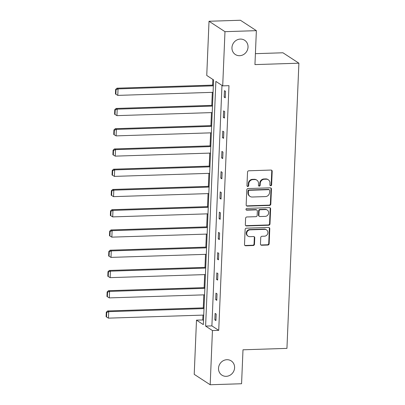 <?xml version="1.0" encoding="UTF-8"?>
<svg xmlns="http://www.w3.org/2000/svg" width="405" height="405" viewBox="0 0 405 405"><rect width="100%" height="100%" fill="white"/><g stroke="black" fill="none" stroke-linecap="round" stroke-linejoin="round"><path stroke-width="0.61" d="M226.901 359.711A8.505 7.842 123.1 0 0 218.943 365.923A8.505 7.842 123.1 0 0 221.91 375.141A8.505 7.842 123.1 0 0 226.208 376.326A8.505 7.842 123.1 0 0 234.166 370.114A8.505 7.842 123.1 0 0 231.199 360.895A8.505 7.842 123.1 0 0 226.901 359.711M240.342 39.083A8.505 7.842 123.1 0 0 232.384 45.294A8.505 7.842 123.1 0 0 235.345 54.513A8.505 7.842 123.1 0 0 239.644 55.698A8.505 7.842 123.1 0 0 247.607 49.486A8.505 7.842 123.1 0 0 244.64 40.267A8.505 7.842 123.1 0 0 240.342 39.083M270.722 185.758A0.911 0.84 123.1 0 0 271.623 184.842L272.19 171.3A1.306 1.205 123.1 0 0 271.011 170.065L248.822 170.778A1.306 1.205 123.1 0 0 247.536 172.095L246.969 185.632A0.911 0.84 123.1 0 0 247.794 186.497A0.911 0.84 123.1 0 0 248.695 185.576L248.771 183.824A4.171 3.847 123.1 0 1 252.887 179.623L254.735 179.562A4.171 3.847 123.1 0 1 256.841 180.144A4.171 3.847 123.1 0 1 258.506 183.511L258.436 185.262A0.911 0.84 123.1 0 0 259.261 186.128A0.911 0.84 123.1 0 0 260.162 185.206L260.233 183.455A4.171 3.847 123.1 0 1 264.349 179.253L266.196 179.192A4.171 3.847 123.1 0 1 268.307 179.774A4.171 3.847 123.1 0 1 269.968 183.141L269.897 184.893A0.911 0.84 123.1 0 0 270.722 185.758M270.069 185.455A0.911 0.84 123.1 0 0 271.193 184.558L271.76 171.021A1.306 1.205 123.1 0 0 271.436 170.135M247.141 186.194A0.911 0.84 123.1 0 0 248.265 185.298L248.341 183.546L248.771 183.824M258.608 185.824A0.911 0.84 123.1 0 0 259.726 184.928L259.802 183.176L260.233 183.455M260.466 244.018A1.306 1.205 123.1 0 0 261.645 245.253L267.867 245.05A1.306 1.205 123.1 0 0 269.153 243.739L269.786 228.703A1.306 1.205 123.1 0 0 268.606 227.468L246.417 228.182A1.306 1.205 123.1 0 0 245.131 229.493L244.504 244.529A1.306 1.205 123.1 0 0 245.683 245.764L253.201 245.521A1.306 1.205 123.1 0 0 254.487 244.21L254.755 237.775A1.306 1.205 123.1 0 0 253.576 236.54L249.85 236.662A3.488 3.215 123.1 0 1 248.083 236.176A3.488 3.215 123.1 0 1 246.868 232.389A3.488 3.215 123.1 0 1 250.133 229.843L264.738 229.372A3.488 3.215 123.1 0 1 266.505 229.858A3.488 3.215 123.1 0 1 267.72 233.644A3.488 3.215 123.1 0 1 264.455 236.191L262.02 236.267A1.306 1.205 123.1 0 0 260.734 237.583L260.466 244.018M209.02 21.257L240.413 20.25L256.37 30.659L254.947 64.603L298.895 63.19L286.942 348.381L242.995 349.793L241.572 383.743L210.18 384.75L194.218 374.341L196.491 320.147L203.33 324.602L213.582 79.912L206.747 75.457L209.02 21.257L224.977 31.671L222.704 85.865L215.87 81.405L205.613 326.096L212.448 330.556L210.18 384.75M256.37 30.659L224.977 31.671M221.97 85.384L211.891 325.893L218.73 330.353L228.982 85.663L222.704 85.865M218.73 330.353L212.448 330.556M269.527 205.426A1.306 1.205 123.1 0 0 270.813 204.11L271.446 189.074A1.306 1.205 123.1 0 0 270.267 187.844L248.078 188.553A1.306 1.205 123.1 0 0 246.792 189.869L246.164 204.905A1.306 1.205 123.1 0 0 247.344 206.14L269.527 205.426L269.097 205.143A1.306 1.205 123.1 0 0 270.383 203.831L271.016 188.796A1.306 1.205 123.1 0 0 270.692 187.91M270.616 208.889L269.983 223.924A1.306 1.205 123.1 0 1 268.697 225.241L246.513 225.95A1.306 1.205 123.1 0 1 245.334 224.719L245.602 218.285A1.306 1.205 123.1 0 1 246.888 216.969L255.884 216.68A1.306 1.205 123.1 0 0 257.17 215.364L257.352 211.096A1.306 1.205 123.1 0 0 256.173 209.861L246.802 210.165A0.911 0.84 123.1 0 1 246.022 209.046A0.911 0.84 123.1 0 1 246.878 208.383L269.436 207.654A1.306 1.205 123.1 0 1 270.616 208.889L270.181 208.61L269.553 223.641L269.983 223.924M298.895 63.19L282.938 52.782L255.408 53.668M212.853 79.436L212.61 85.121M212.311 92.35L211.764 105.371M211.461 112.6L210.914 125.621M210.61 132.85L210.068 145.871M209.765 153.1L209.218 166.121M208.914 173.35L208.367 186.371M208.064 193.6L207.522 206.621M207.218 213.85L206.672 226.871M206.368 234.1L205.821 247.121M205.517 254.35L204.976 267.371M204.672 274.6L204.125 287.621M203.821 294.85L203.275 307.871M202.971 315.1L202.768 319.945L203.502 320.421M202.768 319.945L196.491 320.147M211.891 325.893L205.613 326.096M214.847 319.884L215.121 313.394L216.199 314.098L215.926 320.588L214.847 319.884L215.956 319.849M215.698 299.634L215.966 293.144L217.045 293.848L216.776 300.338L215.698 299.634L216.807 299.599M216.543 279.384L216.817 272.894L217.895 273.598L217.622 280.088L216.543 279.384L217.652 279.349M217.394 259.134L217.667 252.644L218.746 253.348L218.472 259.838L217.394 259.134L218.503 259.099M218.244 238.884L218.513 232.394L219.591 233.098L219.323 239.588L218.244 238.884L219.353 238.849M219.09 218.634L219.363 212.144L220.441 212.848L220.168 219.338L219.09 218.634L220.198 218.599M219.94 198.384L220.214 191.894L221.292 192.598L221.019 199.088L219.94 198.384L221.049 198.349M220.786 178.134L221.059 171.644L222.137 172.348L221.864 178.838L220.786 178.134L221.899 178.099M221.636 157.884L221.91 151.394L222.988 152.098L222.715 158.588L221.636 157.884L222.745 157.849M222.487 137.634L222.76 131.144L223.838 131.848L223.565 138.338L222.487 137.634L223.595 137.599M223.332 117.384L223.606 110.894L224.684 111.598L224.41 118.088L223.332 117.384L224.446 117.349M224.183 97.134L224.456 90.644L225.534 91.348L225.261 97.838L224.183 97.134L225.291 97.099M268.307 179.774L267.877 179.491A4.171 3.847 123.1 0 0 265.766 178.909L266.196 179.192M259.802 183.176A4.171 3.847 123.1 0 1 263.918 178.969L265.766 178.909M256.841 180.144L256.411 179.86A4.171 3.847 123.1 0 0 254.305 179.278L254.735 179.562M248.341 183.546A4.171 3.847 123.1 0 1 252.452 179.339L254.305 179.278M246.483 205.791A1.306 1.205 123.1 0 0 246.913 205.856L269.097 205.143M269.659 190.532A0.911 0.84 123.1 0 0 268.834 189.667L249.358 190.294A0.911 0.84 123.1 0 0 248.462 191.216L248.381 193.064A4.171 3.847 123.1 0 0 250.047 196.43A4.171 3.847 123.1 0 0 252.158 197.012L265.467 196.587A4.171 3.847 123.1 0 0 269.583 192.38L269.659 190.532M269.295 189.798L268.864 189.515A0.911 0.84 123.1 0 0 268.404 189.388L268.834 189.667M250.047 196.43L249.617 196.152A4.171 3.847 123.1 0 1 247.951 192.78L248.027 190.932A0.911 0.84 123.1 0 1 248.928 190.016L268.404 189.388M245.653 225.605A1.306 1.205 123.1 0 0 246.083 225.671L268.267 224.957A1.306 1.205 123.1 0 0 269.553 223.641M256.831 210.043L256.4 209.765A1.306 1.205 123.1 0 0 255.742 209.582L246.372 209.881L246.802 210.165M265.224 216.381A3.488 3.215 123.1 0 0 268.49 213.83A3.488 3.215 123.1 0 0 267.27 210.048A3.488 3.215 123.1 0 0 265.508 209.562L260.364 209.729A1.306 1.205 123.1 0 0 259.078 211.04L258.896 215.308A1.306 1.205 123.1 0 0 260.076 216.543L265.224 216.381M267.27 210.048L266.839 209.77A3.488 3.215 123.1 0 0 265.078 209.284L265.508 209.562M259.418 216.361L258.987 216.083A1.306 1.205 123.1 0 1 258.466 215.03L258.643 210.762A1.306 1.205 123.1 0 1 259.929 209.446L265.078 209.284M270.181 208.61A1.306 1.205 123.1 0 0 269.862 207.719M266.505 229.858L266.07 229.579A3.488 3.215 123.1 0 0 264.308 229.093L264.738 229.372M248.083 236.176L247.652 235.892A3.488 3.215 123.1 0 1 246.437 232.111A3.488 3.215 123.1 0 1 249.703 229.564L264.308 229.093M244.822 245.42A1.306 1.205 123.1 0 0 245.248 245.486L252.771 245.243A1.306 1.205 123.1 0 0 254.056 243.926L254.325 237.492A1.306 1.205 123.1 0 0 254.006 236.606M260.785 244.903A1.306 1.205 123.1 0 0 261.21 244.969L267.437 244.772A1.306 1.205 123.1 0 0 268.723 243.456L269.35 228.42A1.306 1.205 123.1 0 0 269.031 227.534M213.364 85.096L116.979 88.194L118.057 88.897L213.334 85.835M213.065 92.325L117.784 95.388L115.87 94.259L116.058 89.713L115.627 89.434L115.44 93.975L115.87 94.259M116.058 89.713L118.057 88.897L117.784 95.388M115.627 89.434L116.979 88.194M212.519 105.346L116.129 108.444L117.207 109.147L212.488 106.085M212.215 112.575L116.939 115.638L115.02 114.509L115.212 109.963L114.782 109.684L114.59 114.225L115.02 114.509M115.212 109.963L117.207 109.147L116.939 115.638M114.782 109.684L116.129 108.444M211.668 125.596L115.283 128.694L116.362 129.397L211.638 126.335M211.364 132.825L116.088 135.888L114.175 134.759L114.362 130.213L113.932 129.934L113.739 134.475L114.175 134.759M114.362 130.213L116.362 129.397L116.088 135.888M113.932 129.934L115.283 128.694M210.818 145.846L114.433 148.944L115.511 149.648L210.787 146.585M210.519 153.075L115.238 156.138L113.324 155.009L113.516 150.463L113.081 150.184L112.894 154.725L113.324 155.009M113.516 150.463L115.511 149.648L115.238 156.138M113.081 150.184L114.433 148.944M209.972 166.096L113.582 169.199L114.661 169.898L209.942 166.835M209.668 173.325L114.392 176.393L112.474 175.259L112.666 170.713L112.236 170.434L112.043 174.975L112.474 175.259M112.666 170.713L114.661 169.898L114.392 176.393M112.236 170.434L113.582 169.199M209.122 186.346L112.737 189.449L113.815 190.153L209.091 187.085M208.818 193.575L113.542 196.643L111.628 195.509L111.815 190.968L111.385 190.684L111.193 195.225L111.628 195.509M111.815 190.968L113.815 190.153L113.542 196.643M111.385 190.684L112.737 189.449M208.276 206.596L111.886 209.699L112.965 210.403L208.241 207.335M207.973 213.825L112.691 216.893L110.778 215.759L110.97 211.218L110.535 210.934L110.347 215.475L110.778 215.759M110.97 211.218L112.965 210.403L112.691 216.893M110.535 210.934L111.886 209.699M207.426 226.846L111.036 229.949L112.114 230.653L207.395 227.585M207.122 234.075L111.846 237.143L109.927 236.009L110.12 231.468L109.689 231.184L109.497 235.725L109.927 236.009M110.12 231.468L112.114 230.653L111.846 237.143M109.689 231.184L111.036 229.949M206.575 247.096L110.19 250.199L111.269 250.903L206.545 247.835M206.272 254.325L110.995 257.393L109.082 256.259L109.269 251.718L108.839 251.434L108.646 255.98L109.082 256.259M109.269 251.718L111.269 250.903L110.995 257.393M108.839 251.434L110.19 250.199M205.73 267.346L109.34 270.449L110.418 271.153L205.694 268.085M205.426 274.575L110.145 277.643L108.231 276.509L108.424 271.968L107.988 271.684L107.801 276.23L108.231 276.509M108.424 271.968L110.418 271.153L110.145 277.643M107.988 271.684L109.34 270.449M204.879 287.601L108.489 290.699L109.568 291.403L204.849 288.335M204.576 294.83L109.299 297.893L107.381 296.759L107.573 292.218L107.143 291.934L106.95 296.48L107.381 296.759M107.573 292.218L109.568 291.403L109.299 297.893M107.143 291.934L108.489 290.699M204.029 307.851L107.644 310.949L108.722 311.653L203.998 308.59M203.725 315.08L108.449 318.143L106.535 317.009L106.723 312.468L106.292 312.184L106.105 316.73L106.535 317.009M106.723 312.468L108.722 311.653L108.449 318.143M106.292 312.184L107.644 310.949M271.193 184.558L271.623 184.842M248.265 185.298L248.695 185.576M259.726 184.928L260.162 185.206M263.918 178.969L264.349 179.253M252.452 179.339L252.887 179.623M271.76 171.021L272.19 171.3M246.913 205.856L247.344 206.14M271.016 188.796L271.446 189.074M270.383 203.831L270.813 204.11M248.928 190.016L249.358 190.294M248.027 190.932L248.462 191.216M247.951 192.78L248.381 193.064M268.267 224.957L268.697 225.241M246.083 225.671L246.513 225.95M255.742 209.582L256.173 209.861M259.929 209.446L260.364 209.729M258.643 210.762L259.078 211.04M258.466 215.03L258.896 215.308M249.703 229.564L250.133 229.843M254.325 237.492L254.755 237.775M254.056 243.926L254.487 244.21M252.771 245.243L253.201 245.521M245.248 245.486L245.683 245.764M269.35 228.42L269.786 228.703M268.723 243.456L269.153 243.739M267.437 244.772L267.867 245.05M261.21 244.969L261.645 245.253"/></g></svg>

